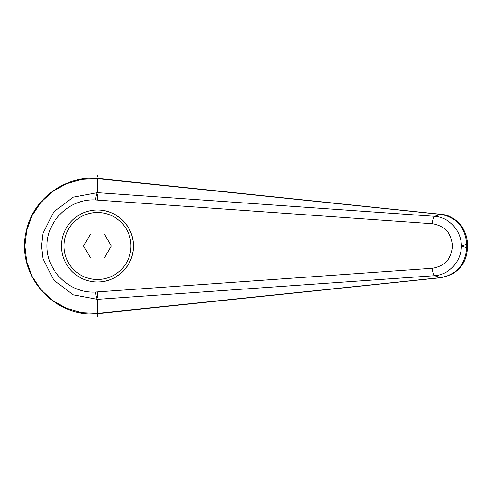 <?xml version="1.0" encoding="UTF-8"?>
<svg xmlns="http://www.w3.org/2000/svg" width="492" height="492" viewBox="0 0 492 492"><rect width="100%" height="100%" fill="white"/><g stroke="black" fill="none" stroke-linecap="round" stroke-linejoin="round"><path stroke-width="0.74" d="M61.457 246A35.996 35.996 0 0 1 97.453 210.004C116.69 209.604 133.849 226.757 133.449 246C133.849 265.243 116.69 282.396 97.453 281.996A35.996 35.996 0 0 1 61.457 246A35.996 35.996 0 0 1 97.453 210.004A35.996 35.996 0 0 1 133.449 246A35.996 35.996 0 0 1 97.453 281.996M97.465 178.657L440.906 214.407A10016.111 2582.299 122 0 0 434.424 216.296L97.453 192.661L73.277 197.157L53.726 211.917L42.822 233.792L41.42 246L42.829 258.208L53.72 280.083L73.277 294.843L97.453 299.339L434.424 275.704A10016.111 2582.299 58 0 0 440.906 277.593L97.465 313.342L81.512 312.586L66.223 308.189L52.429 300.36L40.842 289.585L32.121 276.43L26.685 261.639L24.846 246L26.679 230.361L32.115 215.57L40.848 202.415L52.429 191.64L66.223 183.817L81.512 179.414L98.302 178.461M97.453 192.661L97.453 178.393M98.326 313.533L441.367 277.642L451.73 274.45L457.904 270.01C464.091 263.927 467.259 256.486 467.394 247.673L467.4 244.327L466.797 244.327L466.797 247.673C465.297 264.579 456.662 274.548 440.906 277.593A10 3.407 -95.8 0 0 441.373 277.642A10 3.407 -95.8 0 0 441.472 277.629M467.4 247.673L466.797 247.673A12575.76 4301.162 -90 0 1 461.416 246A12575.76 4301.162 -90 0 1 466.797 244.327C465.291 227.415 456.662 217.446 440.906 214.407A10 3.407 95.8 0 1 441.373 214.358L98.302 178.455M98.265 178.461C66.684 175.152 33.88 197.39 26.451 230.219C15 273.903 53.468 318.521 98.265 313.539L97.465 313.342M97.447 299.333C96.53 298.263 95.934 295.827 95.651 292.033C70.073 293.644 46.752 271.59 46.974 246C46.752 220.41 70.073 198.356 95.651 199.967L432.357 223.725C444.725 225.748 451.453 233.171 452.548 246C451.453 258.829 444.725 266.252 432.357 268.275A7.497 1.747 85.8 0 0 434.424 275.704C449.024 274.96 461.533 261.117 461.348 246L461.416 246M452.548 246L461.348 246C461.533 230.883 449.024 217.04 434.424 216.296A7.497 1.747 -85.8 0 0 432.357 223.725M97.453 316.301L97.453 299.339M95.651 199.967C95.934 196.173 96.53 193.737 97.447 192.667M90.522 257.999L83.597 246L90.522 234.001L104.378 234.001L111.309 246L104.378 257.999L90.522 257.999M97.453 175.699L97.453 176.271M97.453 200.096L97.453 194.057M97.453 297.943L97.453 291.904L95.651 292.033M432.357 268.275L97.453 291.904M97.453 210.004A35.996 35.996 0 0 1 133.449 246M97.453 279.493A33.493 33.493 0 0 1 63.954 246A33.493 33.493 0 0 1 97.453 212.507A33.493 33.493 0 0 1 130.946 246A33.493 33.493 0 0 1 97.453 279.493M467.394 244.327C467.794 234.998 461.644 224.875 458.107 222.187C452.658 217.329 447.08 214.721 441.367 214.358"/></g></svg>
